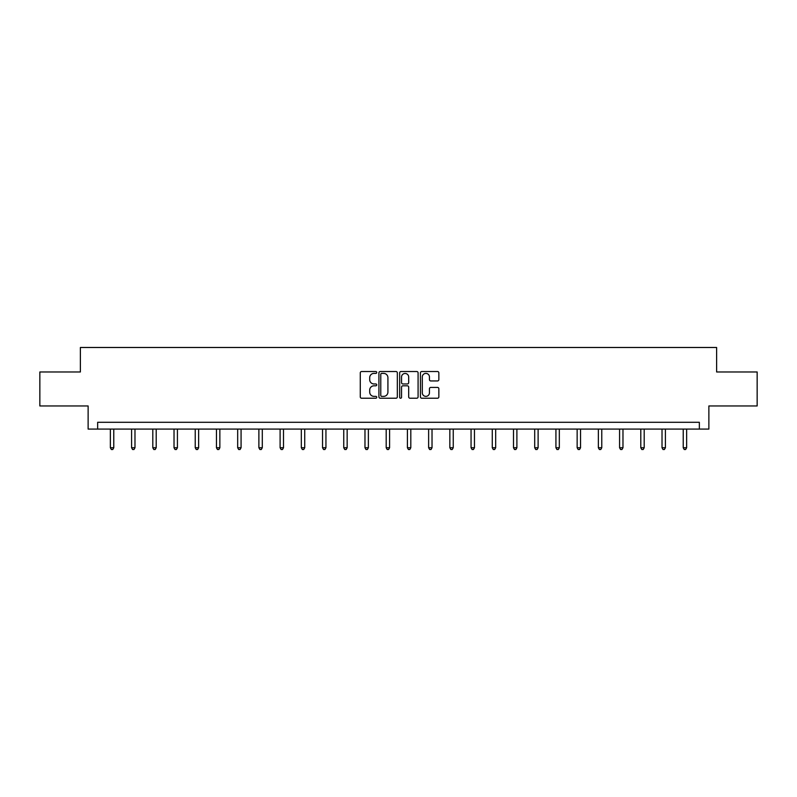 <?xml version="1.0" encoding="UTF-8"?>
<svg xmlns="http://www.w3.org/2000/svg" width="797" height="797" viewBox="0 0 797 797"><rect width="100%" height="100%" fill="white"/><g stroke="black" fill="none" stroke-linecap="round" stroke-linejoin="round"><path stroke-width="1.2" d="M376.742 372.468A0.936 0.936 0 0 0 375.805 371.532L361.619 371.532A1.335 1.335 0 0 0 360.284 372.866L360.284 396.896A1.335 1.335 0 0 0 361.619 398.231L375.805 398.231A0.936 0.936 0 0 0 376.742 397.305A0.936 0.936 0 0 0 375.805 396.368L373.972 396.368A4.274 4.274 0 0 1 369.698 392.094L369.698 390.092A4.274 4.274 0 0 1 373.972 385.818L375.805 385.818A0.936 0.936 0 0 0 376.742 384.881A0.936 0.936 0 0 0 375.805 383.955L373.972 383.955A4.274 4.274 0 0 1 369.698 379.681L369.698 377.678A4.274 4.274 0 0 1 373.972 373.404L375.805 373.404A0.936 0.936 0 0 0 376.742 372.468M437.513 380.946A1.335 1.335 0 0 0 438.848 379.611L438.848 372.866A1.335 1.335 0 0 0 437.513 371.532L421.762 371.532A1.335 1.335 0 0 0 420.427 372.866L420.427 396.896A1.335 1.335 0 0 0 421.762 398.231L437.513 398.231A1.335 1.335 0 0 0 438.848 396.896L438.848 388.757A1.335 1.335 0 0 0 437.513 387.422L430.778 387.422A1.335 1.335 0 0 0 429.444 388.757L429.444 392.791A3.567 3.567 0 0 1 425.867 396.368A3.567 3.567 0 0 1 422.3 392.791L422.3 376.971A3.567 3.567 0 0 1 425.867 373.404A3.567 3.567 0 0 1 429.444 376.971L429.444 379.611A1.335 1.335 0 0 0 430.778 380.946L437.513 380.946M699.348 429.085L708.872 429.085L708.872 405.962L757.15 405.962L757.15 371.97L716.623 371.97L716.623 347.482L80.377 347.482L80.377 371.97L39.85 371.97L39.85 405.962L88.128 405.962L88.128 429.085L699.348 429.085L699.348 422.29L97.652 422.29L97.652 429.085M397.334 372.866A1.335 1.335 0 0 0 395.999 371.532L380.249 371.532A1.335 1.335 0 0 0 378.914 372.866L378.914 396.896A1.335 1.335 0 0 0 380.249 398.231L395.999 398.231A1.335 1.335 0 0 0 397.334 396.896L397.334 372.866M401.001 371.532L416.751 371.532A1.335 1.335 0 0 1 418.086 372.866L418.086 396.896A1.335 1.335 0 0 1 416.751 398.231L410.017 398.231A1.335 1.335 0 0 1 408.682 396.896L408.682 387.153A1.335 1.335 0 0 0 407.347 385.818L402.874 385.818A1.335 1.335 0 0 0 401.539 387.153L401.539 397.305A0.936 0.936 0 0 1 400.602 398.231A0.936 0.936 0 0 1 399.666 397.305L399.666 372.866A1.335 1.335 0 0 1 401.001 371.532M381.713 373.404A0.936 0.936 0 0 0 380.777 374.341L380.777 395.432A0.936 0.936 0 0 0 381.713 396.368L383.646 396.368A4.274 4.274 0 0 0 387.92 392.094L387.92 377.678A4.274 4.274 0 0 0 383.646 373.404L381.713 373.404M408.682 377.041A3.567 3.567 0 0 0 405.105 373.474A3.567 3.567 0 0 0 401.539 377.041L401.539 382.62A1.335 1.335 0 0 0 402.874 383.955L407.347 383.955A1.335 1.335 0 0 0 408.682 382.62L408.682 377.041M110.365 429.085L110.365 447.745L113.772 447.745L113.772 429.085M113.772 447.745L112.746 449.518L111.391 449.518L110.365 447.745M131.585 429.085L131.585 447.745L134.982 447.745L134.982 429.085M134.982 447.745L133.966 449.518L132.611 449.518L131.585 447.745M152.805 429.085L152.805 447.745L156.202 447.745L156.202 429.085M156.202 447.745L155.186 449.518L153.821 449.518L152.805 447.745M174.025 429.085L174.025 447.745L177.422 447.745L177.422 429.085M177.422 447.745L176.396 449.518L175.041 449.518L174.025 447.745M195.235 429.085L195.235 447.745L198.642 447.745L198.642 429.085M198.642 447.745L197.616 449.518L196.261 449.518L195.235 447.745M216.455 429.085L216.455 447.745L219.852 447.745L219.852 429.085M219.852 447.745L218.836 449.518L217.471 449.518L216.455 447.745M237.675 429.085L237.675 447.745L241.073 447.745L241.073 429.085M241.073 447.745L240.056 449.518L238.692 449.518L237.675 447.745M258.886 429.085L258.886 447.745L262.293 447.745L262.293 429.085M262.293 447.745L261.267 449.518L259.912 449.518L258.886 447.745M280.106 429.085L280.106 447.745L283.503 447.745L283.503 429.085M283.503 447.745L282.487 449.518L281.122 449.518L280.106 447.745M301.326 429.085L301.326 447.745L304.723 447.745L304.723 429.085M304.723 447.745L303.707 449.518L302.342 449.518L301.326 447.745M322.536 429.085L322.536 447.745L325.943 447.745L325.943 429.085M325.943 447.745L324.917 449.518L323.562 449.518L322.536 447.745M343.756 429.085L343.756 447.745L347.153 447.745L347.153 429.085M347.153 447.745L346.137 449.518L344.782 449.518L343.756 447.745M364.976 429.085L364.976 447.745L368.373 447.745L368.373 429.085M368.373 447.745L367.357 449.518L365.992 449.518L364.976 447.745M386.196 429.085L386.196 447.745L389.594 447.745L389.594 429.085M389.594 447.745L388.567 449.518L387.212 449.518L386.196 447.745M407.406 429.085L407.406 447.745L410.804 447.745L410.804 429.085M410.804 447.745L409.788 449.518L408.433 449.518L407.406 447.745M428.627 429.085L428.627 447.745L432.024 447.745L432.024 429.085M432.024 447.745L431.008 449.518L429.643 449.518L428.627 447.745M449.847 429.085L449.847 447.745L453.244 447.745L453.244 429.085M453.244 447.745L452.218 449.518L450.863 449.518L449.847 447.745M471.057 429.085L471.057 447.745L474.464 447.745L474.464 429.085M474.464 447.745L473.438 449.518L472.083 449.518L471.057 447.745M492.277 429.085L492.277 447.745L495.674 447.745L495.674 429.085M495.674 447.745L494.658 449.518L493.293 449.518L492.277 447.745M513.497 429.085L513.497 447.745L516.894 447.745L516.894 429.085M516.894 447.745L515.878 449.518L514.513 449.518L513.497 447.745M534.707 429.085L534.707 447.745L538.114 447.745L538.114 429.085M538.114 447.745L537.088 449.518L535.733 449.518L534.707 447.745M555.927 429.085L555.927 447.745L559.325 447.745L559.325 429.085M559.325 447.745L558.308 449.518L556.944 449.518L555.927 447.745M577.148 429.085L577.148 447.745L580.545 447.745L580.545 429.085M580.545 447.745L579.529 449.518L578.164 449.518L577.148 447.745M598.358 429.085L598.358 447.745L601.765 447.745L601.765 429.085M601.765 447.745L600.739 449.518L599.384 449.518L598.358 447.745M619.578 429.085L619.578 447.745L622.975 447.745L622.975 429.085M622.975 447.745L621.959 449.518L620.604 449.518L619.578 447.745M640.798 429.085L640.798 447.745L644.195 447.745L644.195 429.085M644.195 447.745L643.179 449.518L641.814 449.518L640.798 447.745M662.018 429.085L662.018 447.745L665.415 447.745L665.415 429.085M665.415 447.745L664.389 449.518L663.034 449.518L662.018 447.745M683.228 429.085L683.228 447.745L686.635 447.745L686.635 429.085M686.635 447.745L685.609 449.518L684.254 449.518L683.228 447.745"/></g></svg>
